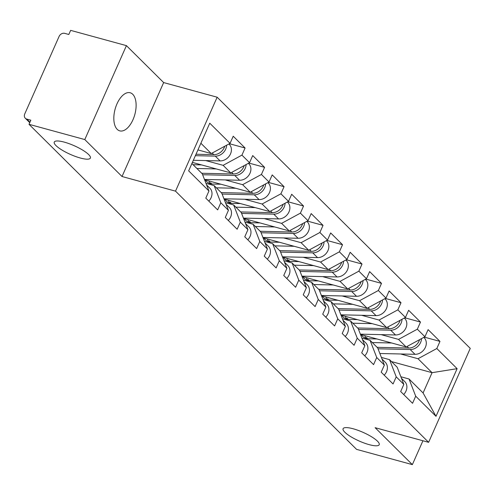 <?xml version="1.0" encoding="UTF-8"?>
<svg xmlns="http://www.w3.org/2000/svg" width="495" height="495" viewBox="0 0 495 495"><rect width="100%" height="100%" fill="white"/><g stroke="black" fill="none" stroke-linecap="round" stroke-linejoin="round"><path stroke-width="0.74" d="M353.152 428.769A19.751 4.746 -156.1 0 0 343.091 428.701A19.751 4.746 -156.1 0 0 350.738 436.633A19.751 4.746 -156.1 0 0 369.146 444.64A19.751 4.746 -156.1 0 0 379.207 444.702A19.751 4.746 -156.1 0 0 371.559 436.776A19.751 4.746 -156.1 0 0 353.152 428.769M64.319 142.139A19.751 4.746 -156.1 0 0 54.258 142.071A19.751 4.746 -156.1 0 0 61.906 150.004A19.751 4.746 -156.1 0 0 80.314 158.01A19.751 4.746 -156.1 0 0 90.375 158.078A19.751 4.746 -156.1 0 0 82.727 150.146A19.751 4.746 -156.1 0 0 64.319 142.139M132.74 94.285A19.751 10.216 -74.7 0 1 133.99 117.185A19.751 10.216 -74.7 0 1 119.759 130.866A19.751 10.216 -74.7 0 1 117.204 129.344A19.751 10.216 -74.7 0 1 115.954 106.444A19.751 10.216 -74.7 0 1 130.185 92.763A19.751 10.216 -74.7 0 1 132.74 94.285M126.423 45.633L84.793 139.565L122.024 176.511L163.653 82.572L126.423 45.633L70.636 30.368L68.811 34.477L64.74 33.363A4.628 3.805 -45.2 0 0 59.097 36.426L24.75 113.93A4.628 3.805 -45.2 0 0 25.313 118.262A4.628 3.805 -45.2 0 0 26.749 119.085L30.826 120.198L29.007 124.307L356.567 449.367L412.354 464.632L422.934 440.76M163.653 82.572L217.15 97.206L470.25 348.381L428.621 442.32L175.521 191.144L217.15 97.206M197.932 149.911L211.26 153.555L230.064 143.346L209.762 123.199L188.651 170.855L208.952 191.002L205.796 198.124L217.664 209.899L220.82 202.777L214.149 185.6L205.988 183.367M230.064 143.346L233.219 136.224L245.087 148.005L229.395 143.711M205.734 160.578L223.127 165.336L241.931 155.127L245.087 148.005M241.931 155.127L249.554 162.688L252.71 155.566L264.578 167.341L248.886 163.053M225.219 179.914L242.618 184.672L261.422 174.463L264.578 167.341M261.422 174.463L269.045 182.024L272.201 174.908L284.068 186.683L268.37 182.389M244.709 199.256L262.109 204.014L280.913 193.805L284.068 186.683M280.913 193.805L288.529 201.366L291.685 194.244L303.553 206.025L287.861 201.731M264.2 218.598L281.593 223.356L300.403 213.147L303.553 206.025M300.403 213.147L308.02 220.708L311.176 213.586L323.043 225.361L307.352 221.073M283.685 237.934L301.084 242.692L319.888 232.483L323.043 225.361M319.888 232.483L327.511 240.044L330.666 232.928L342.534 244.703L326.836 240.409M303.175 257.276L320.574 262.034L339.378 251.825L342.534 244.703M339.378 251.825L346.995 259.386L350.151 252.264L362.024 264.045L346.327 259.751M322.666 276.618L340.059 281.377L358.869 271.167L362.024 264.045M358.869 271.167L366.486 278.728L369.641 271.606L381.509 283.381L365.817 279.093M342.15 295.954L359.549 300.713L378.353 290.503L381.509 283.381M378.353 290.503L385.976 298.064L389.132 290.949L401 302.723L385.302 298.429M361.641 315.296L379.04 320.055L397.844 309.845L401 302.723M397.844 309.845L405.467 317.406L408.623 310.285L420.49 322.066L404.792 317.771M381.131 334.632L398.525 339.397L417.335 329.181L420.49 322.066M417.335 329.181L424.951 336.749L428.107 329.627L439.975 341.401L424.283 337.114M400.616 353.975L418.015 358.733L436.819 348.523L439.975 341.401M436.819 348.523L457.12 368.67L436.002 416.326L415.701 396.179L409.037 379.003L400.87 376.769M220.82 202.777L228.436 210.338L225.281 217.46L237.148 229.241L240.304 222.119L247.927 229.68L244.771 236.802L256.639 248.577L259.795 241.455L267.418 249.022L264.262 256.144L276.13 267.919L279.285 260.797L286.902 268.358L283.746 275.48L295.614 287.261L298.77 280.139L306.393 287.7L303.237 294.822L315.105 306.597L318.26 299.475L325.883 307.042L322.728 314.158L334.595 325.939L337.751 318.817L345.368 326.378L342.212 333.5L354.08 345.281L357.235 338.159L364.858 345.72L361.703 352.842L373.57 364.617L376.726 357.495L384.349 365.062L381.193 372.178L393.061 383.959L396.217 376.837L403.833 384.398L400.678 391.52L412.545 403.301L415.701 396.179M192.394 162.403L230.75 172.897L223.127 165.336M214.149 185.6L221.766 193.161L228.436 210.338M230.75 172.897L249.554 162.688M204.577 179.747L250.241 192.233L242.618 184.672M240.304 222.119L233.634 204.942L225.472 202.709M233.634 204.942L241.257 212.504L247.927 229.68M250.241 192.233L269.045 182.024M224.068 199.089L269.726 211.575L262.109 204.014M259.795 241.455L253.124 224.278L244.963 222.051M253.124 224.278L260.747 231.846L267.418 249.022M269.726 211.575L288.529 201.366M243.559 218.425L289.216 230.917L281.593 223.356M279.285 260.797L272.615 243.62L264.454 241.387M272.615 243.62L280.232 251.182L286.902 268.358M289.216 230.917L308.02 220.708M263.049 237.767L308.707 250.253L301.084 242.692M298.77 280.139L292.099 262.963L283.938 260.729M292.099 262.963L299.723 270.524L306.393 287.7M308.707 250.253L327.511 240.044M282.534 257.109L328.191 269.596L320.574 262.034M318.26 299.475L311.59 282.298L303.429 280.065M311.59 282.298L319.213 289.866L325.883 307.042M328.191 269.596L346.995 259.386M302.024 276.445L347.682 288.938L340.059 281.377M337.751 318.817L331.081 301.641L322.919 299.407M331.081 301.641L338.698 309.202L345.368 326.378M347.682 288.938L366.486 278.728M321.515 295.787L367.172 308.274L359.549 300.713M357.235 338.159L350.571 320.983L342.404 318.749M350.571 320.983L358.188 328.544L364.858 345.72M367.172 308.274L385.976 298.064M340.999 315.129L386.657 327.616L379.04 320.055M376.726 357.495L370.056 340.319L361.894 338.085M370.056 340.319L377.679 347.88L384.349 365.062M386.657 327.616L405.467 317.406M360.49 334.465L406.147 346.958L398.525 339.397M396.217 376.837L389.546 359.661L381.385 357.427M389.546 359.661L397.169 367.222L403.833 384.398M406.147 346.958L424.951 336.749M391.477 361.579L432.067 372.679L418.015 358.733M409.037 379.003L423.089 392.95L432.067 372.679L457.12 368.67M436.002 416.326L423.089 392.95M84.793 139.565L29.007 124.307M122.024 176.511L175.521 191.144M428.621 442.32L375.123 427.686L412.354 464.632M211.26 153.555L200.877 143.253M191.899 163.523L202.282 173.825L208.952 191.002M403.697 394.515A10.185 8.366 -45.2 0 0 404.755 381.577L401.476 378.316M361.331 334.7A11.416 9.38 -45.2 0 0 362.637 336.414A11.416 9.38 -45.2 0 0 366.189 338.444A11.416 9.38 -45.2 0 0 368.422 338.766L376.918 338.964M419.599 339.65A10.185 8.366 134.8 0 1 408.678 348.047L377.11 347.317M391.65 342.992L372.302 342.546M365.582 338.258A11.416 9.38 -45.2 0 1 365.087 336.037L364.654 335.61M421.499 338.623A10.185 8.366 134.8 0 1 410.176 349.532L378.032 348.796M423.794 337.373L424.172 337.757A10.185 8.366 134.8 0 1 424.945 348.208A10.185 8.366 134.8 0 1 414.989 354.309L379.857 353.498M365.446 337.85L366.591 337.528A11.416 9.38 -45.2 0 0 366.752 338.58M367.804 338.735L366.591 337.528M384.207 375.173A10.185 8.366 -45.2 0 0 385.265 362.235L381.985 358.98M364.716 355.831A10.185 8.366 -45.2 0 0 365.78 342.893L362.495 339.638M345.232 336.495A10.185 8.366 -45.2 0 0 346.29 323.557L343.01 320.296M325.741 317.153A10.185 8.366 -45.2 0 0 326.799 304.215L323.52 300.96M306.25 297.811A10.185 8.366 -45.2 0 0 307.315 284.873L304.029 281.618M341.841 315.358A11.416 9.38 -45.2 0 0 343.146 317.078A11.416 9.38 -45.2 0 0 346.698 319.108A11.416 9.38 -45.2 0 0 348.932 319.423L357.427 319.621M400.108 320.314A10.185 8.366 134.8 0 1 389.188 328.705L357.619 327.981M372.16 323.65L352.811 323.204M346.092 318.916A11.416 9.38 -45.2 0 1 345.603 316.701L345.164 316.268M402.008 319.281A10.185 8.366 134.8 0 1 390.691 330.196L358.541 329.453M404.304 318.038L404.687 318.415A10.185 8.366 134.8 0 1 405.454 328.866A10.185 8.366 134.8 0 1 395.499 334.966L360.366 334.156M345.956 318.508L347.1 318.186A11.416 9.38 -45.2 0 0 347.261 319.238M348.313 319.393L347.1 318.186M322.35 296.016A11.416 9.38 -45.2 0 0 323.656 297.736A11.416 9.38 -45.2 0 0 327.207 299.766A11.416 9.38 -45.2 0 0 329.441 300.088L337.936 300.279M380.624 300.972A10.185 8.366 134.8 0 1 369.703 309.363L338.135 308.639M352.675 304.314L333.321 303.868M326.607 299.574A11.416 9.38 -45.2 0 1 326.112 297.359L325.679 296.926M382.524 299.939A10.185 8.366 134.8 0 1 371.2 310.854L339.056 310.111M384.813 298.695L385.197 299.073A10.185 8.366 134.8 0 1 385.97 309.53A10.185 8.366 134.8 0 1 376.008 315.624L340.882 314.82M326.471 299.172L327.61 298.844A11.416 9.38 -45.2 0 0 327.77 299.902M328.829 300.05L327.61 298.844M302.866 276.68A11.416 9.38 -45.2 0 0 304.171 278.394A11.416 9.38 -45.2 0 0 307.723 280.424A11.416 9.38 -45.2 0 0 309.957 280.745L318.452 280.943M361.133 281.63A10.185 8.366 134.8 0 1 350.213 290.027L318.644 289.297M333.185 284.971L313.836 284.526M307.117 280.238A11.416 9.38 -45.2 0 1 306.622 278.017L306.188 277.59M363.033 280.603A10.185 8.366 134.8 0 1 351.71 291.512L319.566 290.775M365.329 279.359L365.706 279.737A10.185 8.366 134.8 0 1 366.479 290.188A10.185 8.366 134.8 0 1 356.524 296.288L321.391 295.478M306.98 279.83L308.125 279.508A11.416 9.38 -45.2 0 0 308.286 280.56M309.338 280.714L308.125 279.508M283.375 257.338A11.416 9.38 -45.2 0 0 284.681 259.058A11.416 9.38 -45.2 0 0 288.232 261.088A11.416 9.38 -45.2 0 0 290.466 261.403L298.961 261.601M341.643 262.294A10.185 8.366 134.8 0 1 330.722 270.685L299.153 269.961M313.694 265.629L294.346 265.184M287.626 260.896A11.416 9.38 -45.2 0 1 287.137 258.681L286.698 258.248M343.542 261.261A10.185 8.366 134.8 0 1 332.225 272.176L300.075 271.433M345.838 260.017L346.222 260.395A10.185 8.366 134.8 0 1 346.989 270.845A10.185 8.366 134.8 0 1 337.033 276.946L301.901 276.136M287.49 260.494L288.635 260.166A11.416 9.38 -45.2 0 0 288.795 261.218M289.847 261.372L288.635 260.166M263.885 237.996A11.416 9.38 -45.2 0 0 265.19 239.716A11.416 9.38 -45.2 0 0 268.742 241.746A11.416 9.38 -45.2 0 0 270.975 242.067L279.471 242.259M322.158 242.952A10.185 8.366 134.8 0 1 311.237 251.342L279.669 250.619M294.209 246.293L274.855 245.848M268.142 241.554A11.416 9.38 -45.2 0 1 267.647 239.339L267.213 238.906M324.058 241.919A10.185 8.366 134.8 0 1 312.735 252.834L280.591 252.091M326.347 240.675L326.731 241.053A10.185 8.366 134.8 0 1 327.504 251.51A10.185 8.366 134.8 0 1 317.543 257.604L282.416 256.8M268.005 241.152L269.144 240.824A11.416 9.38 -45.2 0 0 269.305 241.882M270.363 242.03L269.144 240.824M286.766 278.475A10.185 8.366 -45.2 0 0 287.824 265.537L284.545 262.276M244.4 218.66A11.416 9.38 -45.2 0 0 245.706 220.374A11.416 9.38 -45.2 0 0 249.257 222.404A11.416 9.38 -45.2 0 0 251.491 222.725L259.986 222.923M302.668 223.61A10.185 8.366 134.8 0 1 291.747 232.006L260.178 231.276M274.719 226.951L255.371 226.506M248.651 222.218A11.416 9.38 -45.2 0 1 248.156 219.997L247.723 219.57M304.567 222.583A10.185 8.366 134.8 0 1 293.244 233.492L261.1 232.755M306.863 221.339L307.24 221.717A10.185 8.366 134.8 0 1 308.014 232.167A10.185 8.366 134.8 0 1 298.058 238.268L262.925 237.458M248.515 221.81L249.659 221.488A11.416 9.38 -45.2 0 0 249.82 222.54M250.872 222.694L249.659 221.488M267.275 259.132A10.185 8.366 -45.2 0 0 268.333 246.194L265.054 242.94M224.909 199.318A11.416 9.38 -45.2 0 0 226.215 201.038A11.416 9.38 -45.2 0 0 229.767 203.068A11.416 9.38 -45.2 0 0 232 203.383L240.496 203.581M283.177 204.274A10.185 8.366 134.8 0 1 272.256 212.664L240.688 211.94M255.228 207.609L235.88 207.164M229.16 202.876A11.416 9.38 -45.2 0 1 228.671 200.661L228.232 200.228M285.077 203.241A10.185 8.366 134.8 0 1 273.76 214.156L241.61 213.413M287.372 201.997L287.756 202.375A10.185 8.366 134.8 0 1 288.523 212.831A10.185 8.366 134.8 0 1 278.567 218.926L243.435 218.116M229.024 202.474L230.169 202.146A11.416 9.38 -45.2 0 0 230.33 203.197M231.382 203.352L230.169 202.146M247.785 239.79A10.185 8.366 -45.2 0 0 248.849 226.852L245.563 223.598M205.419 179.976A11.416 9.38 -45.2 0 0 206.724 181.696A11.416 9.38 -45.2 0 0 210.276 183.725A11.416 9.38 -45.2 0 0 212.51 184.047L221.005 184.239M263.693 184.932A10.185 8.366 134.8 0 1 252.772 193.328L221.203 192.598M235.744 188.273L216.389 187.828M209.676 183.534A11.416 9.38 -45.2 0 1 209.181 181.319L208.748 180.885M265.592 183.899A10.185 8.366 134.8 0 1 254.269 194.813L222.119 194.071M267.882 182.655L268.265 183.032A10.185 8.366 134.8 0 1 269.039 193.489A10.185 8.366 134.8 0 1 259.077 199.584L223.95 198.78M209.54 183.131L210.678 182.804A11.416 9.38 -45.2 0 0 210.839 183.862M211.897 184.01L210.678 182.804M228.3 220.454A10.185 8.366 -45.2 0 0 229.358 207.516L226.079 204.256M244.202 165.59A10.185 8.366 134.8 0 1 233.281 173.986L201.713 173.256M216.253 168.931L196.905 168.486M193.093 164.705L201.521 164.903M246.102 164.563A10.185 8.366 134.8 0 1 234.779 175.471L202.634 174.735M248.397 163.319L248.775 163.697A10.185 8.366 134.8 0 1 249.548 174.147A10.185 8.366 134.8 0 1 239.586 180.248L204.46 179.438M208.81 201.112A10.185 8.366 -45.2 0 0 209.868 188.174L206.588 184.92M224.711 146.254A10.185 8.366 134.8 0 1 213.791 154.644L196.014 154.236M226.611 145.221A10.185 8.366 134.8 0 1 215.288 156.135L195.376 155.678M228.907 143.977L229.284 144.354A10.185 8.366 134.8 0 1 230.057 154.811A10.185 8.366 134.8 0 1 220.102 160.906L193.328 160.287M26.749 119.085L29.923 122.234M408.678 348.047L407.076 346.45M414.989 354.309L410.176 349.532M389.188 328.705L387.585 327.115M395.499 334.966L390.691 330.196M369.703 309.363L368.094 307.772M376.008 315.624L371.2 310.854M350.213 290.027L348.61 288.43M356.524 296.288L351.71 291.512M330.722 270.685L329.119 269.094M337.033 276.946L332.225 272.176M311.237 251.342L309.629 249.752M317.543 257.604L312.735 252.834M291.747 232.006L290.144 230.416M298.058 238.268L293.244 233.492M272.256 212.664L270.654 211.074M278.567 218.926L273.76 214.156M252.772 193.328L251.163 191.732M259.077 199.584L254.269 194.813M233.281 173.986L231.679 172.396M239.586 180.248L234.779 175.471M213.791 154.644L212.188 153.054M220.102 160.906L215.288 156.135M29.737 122.655L25.313 118.262"/></g></svg>
